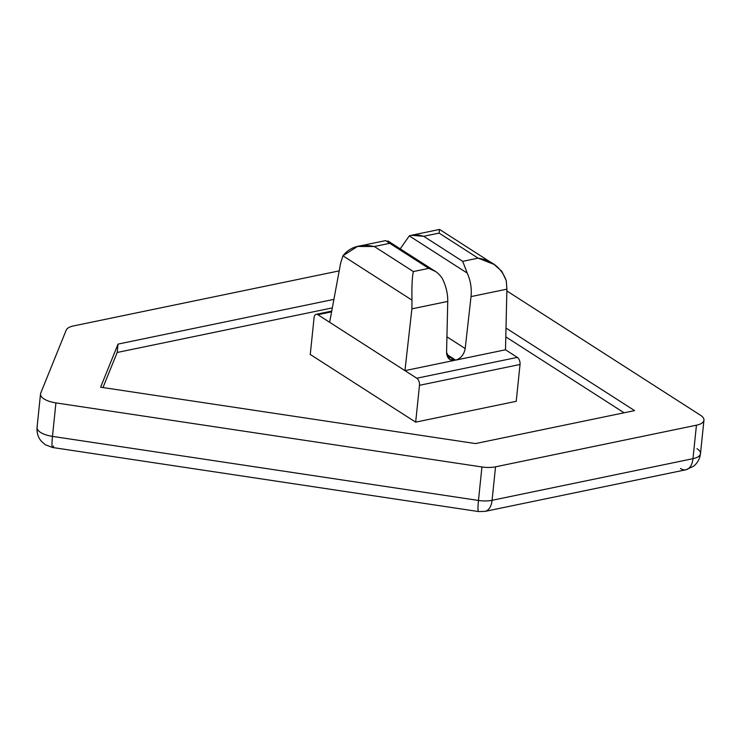<?xml version="1.0" encoding="UTF-8"?>
<svg xmlns="http://www.w3.org/2000/svg" width="741" height="741" viewBox="0 0 741 741"><rect width="100%" height="100%" fill="white"/><g stroke="black" fill="none" stroke-linecap="round" stroke-linejoin="round"><path stroke-width="1.11" d="M387.895 240.936L389.747 243.317L428.789 268.372L435.56 271.53L387.895 240.936M442.173 278.283C445.962 285.637 447.814 293.343 447.749 301.42L446.573 352.41L449.787 359.496L454.77 360.302L446.879 355.235L454.77 360.302L404.947 370.63L416.775 378.225A5.511 3.14 78.3 0 1 419.48 385.311A5.511 3.14 -101.7 0 0 416.775 378.225L517.329 357.384A5.511 3.14 78.3 0 1 520.034 364.479L419.48 385.311L520.034 364.479L516.227 401.316L415.673 422.148L516.227 401.316L520.034 364.479A5.511 3.14 -101.7 0 0 517.329 357.384L416.775 378.225L329.652 322.289L340.638 263.101L329.652 322.289L404.947 370.63L411.894 308.849L404.947 370.63L454.77 360.302C449.667 360.793 446.934 358.162 446.573 352.41L447.749 301.42L411.894 308.849L411.968 300.124L342.935 255.802L411.968 300.124C411.7 286.406 412.172 276.884 413.376 271.567C412.172 276.884 411.7 286.406 411.968 300.124L411.894 308.849L447.749 301.42C447.814 293.343 445.962 285.637 442.173 278.283C438.876 273.272 434.411 269.974 428.789 268.372L413.376 271.567L374.335 246.512C360.496 243.715 350.03 246.818 342.935 255.802L340.638 263.101L342.935 255.802L357.486 246.438L374.335 246.512L389.747 243.317L385.7 240.593L357.486 246.438M506.9 289.166L471.035 296.595L465.2 348.557C464.023 354.624 460.856 358.477 455.669 360.117L505.501 349.789L506.9 289.166L505.501 349.789L517.329 357.384L505.501 349.789L455.669 360.117L446.693 354.355L455.669 360.117C460.856 358.477 464.023 354.624 465.2 348.557L446.934 336.831L465.2 348.557L471.035 296.595C471.841 288.369 470.572 280.533 467.228 273.096L409.291 235.897L400.214 248.846L409.291 235.897L411.348 235.286L423.667 236.296L462.699 261.351L423.667 236.296C418.054 234.601 413.256 234.471 409.291 235.897L467.228 273.096L462.699 261.351L467.228 273.096C470.572 280.533 471.841 288.369 471.035 296.595L506.9 289.166L506.242 280.589C501.388 267.825 492.015 260.35 478.112 258.155L462.699 261.351L478.112 258.155L494.006 264.389L501.814 271.271L506.242 280.589M624.079 412.793L505.797 336.859L624.079 412.793M332.32 307.895L117.171 352.475L102.98 387.543L117.171 352.475L118.032 344.102L100.609 387.191L475.518 443.572L634.592 410.616L506.001 328.059L634.592 410.616L475.518 443.572L100.609 387.191L118.032 344.102L117.171 352.475L332.32 307.895M415.673 422.148L310.266 354.476L415.673 422.148L419.48 385.311L415.673 422.148M333.904 299.373L118.032 344.102L333.904 299.373M423.667 236.296L439.08 233.1L439.561 229.432L439.08 233.1L478.112 258.155L439.08 233.1L423.667 236.296M66.208 330.115A18.368 7.354 -174.1 0 1 73.516 325.929A18.368 7.354 5.9 0 0 66.208 330.115L40.718 393.138L66.208 330.115M53.593 446.082A18.368 1.936 -81.4 0 1 52.592 447.499A18.368 1.936 -81.4 0 1 52.472 436.384A18.368 7.354 -174.1 0 1 37.05 427.446A18.368 7.354 5.9 0 0 52.472 436.384L55.927 402.9A18.368 7.354 -174.1 0 1 40.514 393.962A18.368 7.354 -174.1 0 1 40.718 393.138A18.368 7.354 5.9 0 0 55.927 402.9L481.928 466.969L478.473 500.453A18.368 7.354 5.9 0 0 492.08 500.305L495.534 466.821A18.368 7.354 -174.1 0 1 481.928 466.969A18.368 7.354 5.9 0 0 495.534 466.821L696.438 425.204L692.974 458.679A18.368 7.354 5.9 0 0 700.486 453.668A18.368 7.354 -174.1 0 1 692.974 458.679A18.368 10.457 78.3 0 1 685.944 469.766A18.368 10.457 78.3 0 1 680.488 468.516M40.514 393.962L37.05 427.446A18.368 7.354 -174.1 0 1 37.263 426.621M492.08 500.305A18.368 7.354 -174.1 0 1 478.473 500.453A18.368 1.936 98.6 0 0 478.593 511.568A18.368 1.936 -81.4 0 1 478.473 500.453L481.928 466.969L55.927 402.9L52.472 436.384L478.473 500.453L52.472 436.384A18.368 1.936 98.6 0 0 52.592 447.499L478.593 511.568L485.049 511.383A18.368 10.457 -101.7 0 0 492.08 500.305L692.974 458.679L696.438 425.204A18.368 7.354 5.9 0 0 700.467 415.229A18.368 7.354 -174.1 0 1 703.95 420.184A18.368 7.354 -174.1 0 1 696.438 425.204L495.534 466.821L492.08 500.305A18.368 10.457 78.3 0 1 485.049 511.383L685.944 469.766A18.368 10.457 -101.7 0 0 692.974 458.679L492.08 500.305M697.003 448.713A18.368 7.354 -174.1 0 1 700.486 453.668C699.819 458.901 697.494 463.097 693.52 466.265L685.944 469.766M339.193 270.882L73.516 325.929L339.193 270.882M700.467 415.229L506.853 290.944L700.467 415.229M317.824 314.693A5.511 3.14 -101.7 0 0 314.073 317.648L310.266 354.476L314.073 317.648A5.511 3.14 78.3 0 1 316.185 314.323A5.511 3.14 78.3 0 1 317.824 314.693L329.652 322.289L317.824 314.693L331.588 311.841L317.824 314.693M428.789 268.372L389.747 243.317L374.335 246.512L413.376 271.567L428.789 268.372M411.348 235.286L439.561 229.441L494.006 264.389M37.05 427.446C36.633 432.716 38.05 437.301 41.301 441.201L45.312 444.739L52.592 447.499M703.95 420.184L700.486 453.668M316.185 314.323L331.727 311.1"/></g></svg>
